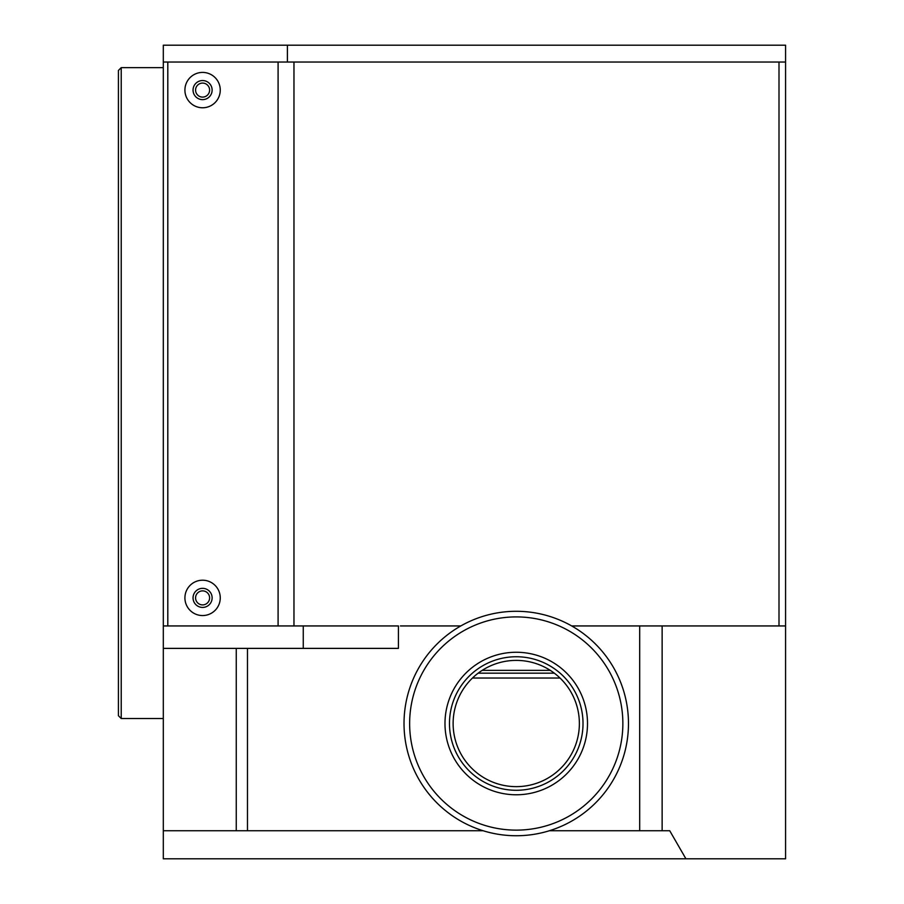 <?xml version="1.0" encoding="UTF-8"?>
<svg xmlns="http://www.w3.org/2000/svg" width="904" height="904" viewBox="0 0 904 904"><rect width="100%" height="100%" fill="white"/><g stroke="black" fill="none" stroke-linecap="round" stroke-linejoin="round"><path stroke-width="1.36" d="M209.604 90.084A7.017 7.017 0 0 0 202.586 83.078A7.017 7.017 0 0 0 195.58 90.084A7.017 7.017 0 0 0 202.586 97.101A7.017 7.017 0 0 0 209.604 90.084M209.604 597.883A7.017 7.017 0 0 0 202.586 590.877A7.017 7.017 0 0 0 195.58 597.883A7.017 7.017 0 0 0 202.586 604.9A7.017 7.017 0 0 0 209.604 597.883M121.226 718.522L118.424 715.719L118.424 70.444L121.226 67.642L121.226 718.522L163.308 718.522M662.135 625.941L662.135 830.742L639.693 830.742L639.693 625.941L785.576 625.941L785.576 62.037L163.308 62.037L163.308 625.941L303.258 625.941L303.258 648.383L398.415 648.383L398.415 625.941L303.258 625.941M639.693 625.941L571.678 625.941M460.814 625.941L400.416 625.941M287.393 62.037L287.393 45.2L163.308 45.2L163.308 62.037M785.576 62.037L785.576 45.2L287.393 45.2M163.308 625.941L163.308 858.8L785.576 858.8L785.576 625.941M662.135 830.742L669.728 830.742L685.921 858.8M236.26 648.383L236.26 830.742L163.308 830.742M639.693 830.742L549.349 830.742M483.143 830.742L236.26 830.742M247.481 648.383L247.481 830.742M303.258 648.383L163.308 648.383M472.487 678.023L560.005 678.023M478.171 673.164L554.322 673.164M482.205 670.361L550.287 670.361M202.586 107.768A17.673 17.673 0 0 0 220.26 90.084A17.673 17.673 0 0 0 202.586 72.41A17.673 17.673 0 0 0 184.913 90.084A17.673 17.673 0 0 0 202.586 107.768M202.586 99.632A9.537 9.537 0 0 0 212.124 90.084A9.537 9.537 0 0 0 202.586 80.546A9.537 9.537 0 0 0 193.049 90.084A9.537 9.537 0 0 0 202.586 99.632M202.586 615.556A17.673 17.673 0 0 0 220.26 597.883A17.673 17.673 0 0 0 202.586 580.21A17.673 17.673 0 0 0 184.913 597.883A17.673 17.673 0 0 0 202.586 615.556M202.586 607.42A9.537 9.537 0 0 0 212.124 597.883A9.537 9.537 0 0 0 202.586 588.346A9.537 9.537 0 0 0 193.049 597.883A9.537 9.537 0 0 0 202.586 607.42M167.805 62.037L167.805 625.941L278.093 625.941L278.093 62.037L167.805 62.037M778.999 625.941L778.999 62.037L293.969 62.037L293.969 625.941M549.632 781.338A66.772 66.772 0 0 0 574.074 690.136A66.772 66.772 0 0 0 482.86 665.694A66.772 66.772 0 0 0 458.418 756.897A66.772 66.772 0 0 0 549.632 781.338M551.881 785.226A71.258 71.258 0 0 0 577.961 687.887A71.258 71.258 0 0 0 480.612 661.807A71.258 71.258 0 0 0 454.531 759.145A71.258 71.258 0 0 0 551.881 785.226M484.68 668.847A63.122 63.122 0 0 0 461.582 755.077A63.122 63.122 0 0 0 547.813 778.186A63.122 63.122 0 0 0 570.91 691.955A63.122 63.122 0 0 0 484.68 668.847M572.356 820.708A112.22 112.22 0 0 1 419.06 779.632A112.22 112.22 0 0 1 460.136 626.325A112.22 112.22 0 0 1 613.432 667.401A112.22 112.22 0 0 1 572.356 820.708M462.938 631.195A106.604 106.604 0 0 0 423.919 776.818A106.604 106.604 0 0 0 569.554 815.849A106.604 106.604 0 0 0 608.573 670.214A106.604 106.604 0 0 0 462.938 631.195M163.308 67.642L121.226 67.642"/></g></svg>
